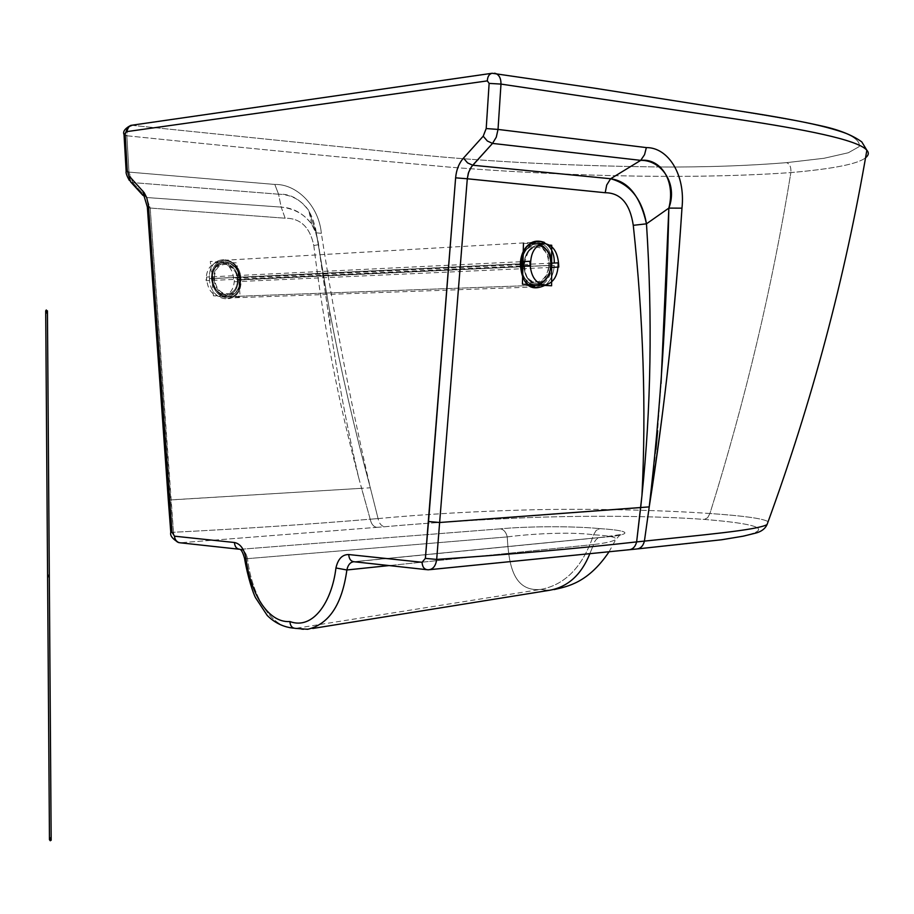 <?xml version="1.0" encoding="UTF-8"?>
<svg xmlns="http://www.w3.org/2000/svg" width="914" height="914" viewBox="0 0 914 914"><rect width="100%" height="100%" fill="white"/><g stroke="black" fill="none" stroke-linecap="round" stroke-linejoin="round"><path stroke-width="0.69" stroke-dasharray="4.57 3.43" d="M240.713 279.764L552.045 265.368C550.582 278.005 545.292 285.191 536.152 286.927C525.824 286.059 520.546 278.347 520.306 263.78L211.385 278.53C213.179 290.789 218.8 297.29 228.249 298.01C236.36 296.513 240.519 290.435 240.713 279.764C239.171 267.596 233.561 261.107 223.896 260.284C215.693 261.712 211.522 267.802 211.385 278.53L520.306 263.78C521.951 251.03 527.252 243.821 536.21 242.164C546.458 243.215 551.736 250.95 552.045 265.368L240.919 279.924C242.656 306.053 210.003 304.488 209.432 278.633C207.786 251.784 241.182 254.88 240.919 279.924C242.656 306.053 210.003 304.488 209.432 278.633L211.385 278.53C213.179 290.789 218.8 297.29 228.249 298.01C236.36 296.513 240.519 290.435 240.713 279.764C239.171 267.596 233.561 261.107 223.896 260.284C215.693 261.712 211.522 267.802 211.385 278.53L209.432 278.633C207.786 251.784 241.182 254.88 240.919 279.924L240.713 279.764M552.045 265.368L554.238 265.483C553.656 273.789 550.811 280.278 545.715 284.951C550.811 280.278 553.656 273.789 554.238 265.483L552.045 265.368C550.582 278.005 545.281 285.191 536.152 286.927C525.824 286.059 520.546 278.336 520.306 263.78C521.951 251.03 527.252 243.821 536.21 242.164C546.458 243.215 551.736 250.95 552.045 265.368M170.747 532.405L173.489 532.279C244.472 528.623 310.052 524.27 370.204 519.198L378.076 518.592C424.884 514.182 475.966 511.257 531.331 509.806C587.805 508.481 658.571 509.921 709.938 513.497C743.973 515.862 763.35 518.581 768.091 521.654C763.35 518.581 743.973 515.862 709.938 513.497C745.436 399.886 772.41 286.253 790.873 172.586C833.351 168.85 858.269 163.892 865.638 157.699C858.269 163.892 833.351 168.85 790.884 172.586C679.353 180.389 547.063 174.882 449.837 167.171C353.787 158.545 246.129 148.079 126.863 135.775L128.965 172.106L274.817 184.445C296.433 183.84 318.78 205.467 321.351 233.31C334.49 318.598 350.816 403.428 370.319 487.79L378.076 518.592C424.884 514.182 475.966 511.257 531.331 509.806C587.805 508.481 658.571 509.921 709.938 513.497C745.436 399.886 772.41 286.253 790.873 172.586C679.365 180.389 547.075 174.882 449.848 167.171C353.787 158.545 246.129 148.079 126.863 135.775C126.932 129.948 128.668 126.475 132.073 125.344L396.767 152.535C473.966 160.978 561.47 165.8 659.257 166.976C561.47 165.8 473.966 160.978 396.767 152.535L132.073 125.344C128.668 126.475 126.932 129.948 126.863 135.775L128.965 172.106L274.817 184.445L278.564 194.202L281.181 207.101L146.389 197.515L150.193 208.038L170.804 499.947L361.556 488.305L370.204 519.198C371.267 524.019 373.46 526.738 376.785 527.355L180.309 542.767L376.671 527.367M492.029 73.28L493.286 73.28C618.264 91.503 720.152 107.509 798.962 121.299C819.001 125.458 834.962 129.674 846.855 133.947C856.247 138.22 860.337 142.47 859.103 146.674L848.329 152.752L824.177 158.259L786.554 162.658C747.903 165.8 705.871 167.239 660.468 166.988C705.871 167.239 747.903 165.8 786.554 162.658C789.799 163.835 791.238 167.148 790.884 172.586C791.238 167.148 789.799 163.835 786.554 162.658L824.177 158.248L848.329 152.752L859.103 146.674C860.337 142.47 856.247 138.22 846.855 133.947C834.962 129.674 819.001 125.458 798.962 121.299C720.152 107.509 618.264 91.491 493.286 73.28L492.063 73.28M627.941 549.782L636.384 549.017L627.941 549.782M627.861 549.794L427.935 569.753L354.586 561.756L601.583 537.398C631.38 535.078 634.59 530.806 599.744 528.623C572.015 525.824 525.242 526.395 500.324 528.84L240.268 549.303L180.309 542.767L240.268 549.303C243.901 550.034 246.3 553.153 247.5 558.66C251.681 594.374 270.761 629.506 295.919 628.306C270.761 629.518 251.681 594.374 247.5 558.648L507.247 536.906C528.635 534.096 569.388 531.434 593.597 534.781L596.145 530.451L599.744 528.623C572.004 525.824 525.23 526.395 500.312 528.84C503.763 529.446 506.07 532.131 507.247 536.906C508.71 564.292 513.314 591.815 540.437 589.461L547.36 590.444M376.751 527.355L384.68 526.738C429.877 522.739 478.97 519.655 531.982 517.484C586.011 515.542 654.801 515.77 704.443 519.426C755.215 523.551 770.285 528.543 749.651 534.37C730.56 539.786 683.169 544.196 635.778 548.994C683.169 544.196 730.56 539.786 749.663 534.37C770.285 528.543 755.215 523.551 704.431 519.426C654.79 515.77 586.011 515.542 531.982 517.484C478.97 519.655 429.877 522.739 384.68 526.738L376.751 527.355M507.236 536.906C528.635 534.096 569.376 531.434 593.597 534.781C609.638 535.684 617.019 537.295 615.75 539.626C611.946 541.636 604.565 543.27 593.586 544.527C594.831 540.025 597.322 537.638 601.069 537.375L601.572 537.398C631.38 535.078 634.602 530.806 599.744 528.623L596.145 530.451L593.597 534.781C582.709 566.851 564.989 585.074 540.437 589.461C513.314 591.815 508.71 564.292 507.247 536.906C506.07 532.131 503.763 529.446 500.312 528.84L240.268 549.303C243.901 550.034 246.3 553.153 247.5 558.66L244.586 558.66L247.5 558.66M609.044 551.805L615.75 539.626C620.252 534.496 622.091 532.782 621.246 534.462L601.069 537.375L353.604 561.744L601.035 537.375C597.31 537.649 594.82 540.037 593.586 544.527L389.147 565.572L593.586 544.527L589.816 553.758L593.586 544.527C604.565 543.27 611.946 541.636 615.75 539.626C617.019 537.295 609.638 535.684 593.597 534.781C582.709 566.851 564.989 585.074 540.437 589.461L295.93 628.306L301.643 629.095M303.425 629.266L312.782 628.466M554.055 589.599L549.2 590.341L540.437 589.461L295.93 628.306L307.687 629.289M295.245 628.364L295.919 628.306L295.245 628.364M239.971 549.314L238.805 549.188M247.5 558.648L507.247 536.906M376.785 527.355C373.46 526.738 371.267 524.019 370.204 519.198L378.076 518.592C379.127 523.414 381.332 526.133 384.68 526.738C381.332 526.133 379.127 523.414 378.076 518.592L370.319 487.79L168.302 500.027L170.804 499.947L173.489 532.279C174.277 538.38 176.551 541.876 180.309 542.767C176.551 541.876 174.277 538.38 173.489 532.279L170.987 532.428M709.938 513.497L707.676 517.667L704.431 519.426L707.676 517.667L709.938 513.497M358.631 477.474C338.386 401.874 323.442 324.561 313.81 245.535C309.972 227.209 300.409 218.103 285.145 218.218L281.181 207.101L278.564 194.202C291.36 194.568 301.46 200.075 308.875 210.711L316.233 232.853L329.611 310.851C340.945 370.41 354.518 429.386 370.319 487.79L361.556 488.305L358.631 477.485C347.08 427.501 337.574 377.014 330.137 326.024L318.598 244.666L316.233 232.842L308.932 210.974C300.306 199.126 290.184 193.54 278.564 194.202L132.747 182.594L278.564 194.202L274.817 184.445C296.433 183.84 318.78 205.456 321.351 233.31L316.233 232.842L318.598 244.666L313.81 245.535C323.442 324.561 338.386 401.886 358.631 477.485C347.08 427.501 337.574 377.014 330.137 326.024L318.152 241.673L315.856 232.67L311.708 224.204C304.716 214.424 294.548 208.723 281.181 207.101L146.389 197.515L132.747 182.594L128.965 172.106L132.747 182.594L130.622 181.886L132.758 182.594L146.389 197.515L150.193 208.038L285.145 218.218L150.193 208.038L173.489 532.279C244.472 528.623 310.052 524.27 370.204 519.198L358.631 477.485M126.155 171.444L128.965 172.106L126.132 170.998M124.053 135.066L126.863 135.775L124.03 134.621M132.073 125.344L493.286 73.28L130.851 125.367M354.586 561.756L428.483 569.788L629.963 549.668M147.371 207.455L150.193 208.038L147.348 207.021M318.598 244.666L316.244 233.87L311.697 224.216C303.551 213.488 293.383 207.786 281.181 207.101L285.145 218.218C300.409 218.103 309.972 227.209 313.81 245.535L318.598 244.666M316.233 232.842L321.351 233.31C334.49 318.598 350.816 403.428 370.319 487.79C354.529 429.409 340.956 370.444 329.623 310.92L316.233 232.842M633.276 225.324L646.484 223.827M661.039 383.48L657.646 430.768M655.944 449.3L650.391 498.061M523.459 243.261L550 245.135M538.072 245.409C530.017 246.346 525.242 252.527 523.756 263.963L521.54 263.838L523.756 263.963C525.242 252.527 530.017 246.346 538.072 245.409C530.017 246.346 525.242 252.527 523.756 263.963C524.282 277.65 529.412 284.174 539.157 283.534C529.412 284.174 524.282 277.65 523.756 263.963L521.54 263.838C522.911 252.115 527.698 245.443 535.89 243.798C545.475 244.621 550.457 251.796 550.856 265.323L550.856 265.323C549.6 276.953 544.824 283.614 536.507 285.317C544.824 283.614 549.6 276.953 550.856 265.323L239.731 279.718L550.856 265.323C550.457 251.796 545.475 244.621 535.89 243.798C527.698 245.443 522.911 252.115 521.54 263.838L523.756 263.963C525.242 252.527 530.017 246.346 538.072 245.409C530.017 246.346 525.242 252.527 523.756 263.963C524.282 277.65 529.412 284.174 539.157 283.534C529.412 284.174 524.282 277.65 523.756 263.963C524.282 277.65 529.412 284.174 539.157 283.534M533.902 281.992C528.178 281.969 524.979 275.617 524.305 262.969L524.099 262.981C523.722 273.149 526.99 279.49 533.902 281.992C542.688 282.369 547.715 276.451 548.983 264.237L551.371 264.226L548.937 264.146C549.371 290.309 518.261 289.247 521.403 262.718L521.151 262.672C520.649 274.657 524.944 282.175 534.027 285.237C544.218 284.985 549.988 277.982 551.371 264.226M524.305 262.969L521.151 262.672M522.717 273.686C525.516 281.535 530.109 285.419 536.507 285.317C530.109 285.419 525.516 281.535 522.717 273.686C524.625 279.364 527.732 283.043 532.051 284.722M551.69 263.163L234.395 278.176C234.487 288.63 230.339 294.868 221.953 296.879C212.254 296.102 207.124 289.498 206.564 277.056L520.969 261.724M520.774 263.872L212.391 278.576C214.002 290.058 219.246 296.09 228.134 296.65C235.629 295.188 239.502 289.544 239.731 279.718C238.303 268.305 233.059 262.284 223.999 261.632C216.458 263.061 212.585 268.705 212.391 278.576L520.774 263.872L212.391 278.576C212.585 268.705 216.447 263.061 223.999 261.632C233.059 262.284 238.303 268.305 239.731 279.718L237.811 279.798C237.811 259.473 211.157 257.554 212.619 278.759L212.619 278.759C213.156 299.609 239.319 300.546 237.811 279.798L239.731 279.718C239.502 289.544 235.629 295.188 228.134 296.65C219.246 296.09 214.002 290.058 212.391 278.576L520.774 263.872L212.391 278.576C212.893 301.174 241.319 302.18 239.731 279.718C239.811 257.702 210.883 255.577 212.391 278.576L212.619 278.759C213.156 299.609 239.319 300.546 237.811 279.798C237.811 259.473 211.157 257.554 212.619 278.759C213.156 299.609 239.319 300.546 237.811 279.798C237.811 259.473 211.157 257.554 212.619 278.759L212.391 278.576C212.893 301.174 241.319 302.18 239.731 279.718L237.811 279.798C237.811 259.473 211.157 257.554 212.619 278.759C213.156 299.609 239.319 300.546 237.811 279.798L550.856 265.323L239.731 279.718C239.811 257.702 210.883 255.577 212.391 278.576C210.883 255.577 239.811 257.702 239.731 279.718L237.811 279.798C237.811 259.473 211.157 257.554 212.619 278.759C213.156 299.609 239.319 300.546 237.811 279.798M520.717 266.02L206.118 280.689C206.016 270.27 210.129 264.032 218.457 261.964C228.237 262.695 233.401 269.287 233.95 281.763L551.679 267.379M551.256 266.442L548.891 266.191C548.708 253.018 543.956 246.7 534.61 247.26C528.201 249.728 524.659 255.623 523.985 264.957L521.323 264.9C521.334 238.326 551.782 240.302 548.777 266.294L551.256 266.442C552.227 254.88 547.623 247.317 537.455 243.787C528.063 244.118 522.591 251.167 521.026 264.923M237.354 280.587L239.708 280.461C240.348 258.502 211.568 257.005 214.23 279.387L212.208 279.65L214.367 279.535C214.322 269.801 218.08 264.74 225.655 264.34C232.819 265.951 236.76 271.332 237.48 280.484L237.354 280.587C238.52 274.337 234.612 268.922 225.655 264.34M230.625 293.268C221.508 295.119 216.058 289.978 214.287 277.867L212.105 277.742L214.082 277.548C213.865 299.929 242.267 300.775 239.662 278.644L237.4 278.839C237.709 285.831 235.446 290.641 230.625 293.268C235.515 290.161 237.743 285.374 237.286 278.896M213.442 295.828L210.323 261.37L236.886 262.901L240.268 297.061L213.442 295.828M537.135 243.764C546.024 245.432 550.594 252.618 550.856 265.323C550.297 291.897 519.358 290.641 521.54 263.838C519.358 290.641 550.297 291.897 550.856 265.323C550.342 251.144 545.018 244.015 534.918 243.924C545.018 244.015 550.342 251.144 550.856 265.323L550.902 265.311M534.37 244.027C529.4 245.375 525.664 249.259 523.174 255.692C525.664 249.259 529.4 245.375 534.37 244.027C529.4 245.375 525.664 249.259 523.174 255.692M212.619 278.759L212.391 278.576C212.893 301.174 241.319 302.18 239.731 279.718L550.856 265.323C549.6 276.953 544.824 283.614 536.507 285.317M521.54 263.838L523.756 263.963M535.101 286.962L228.511 297.987C235.778 297.484 239.765 291.452 240.451 279.867C237.834 265.905 232.179 259.382 223.496 260.319L535.787 242.21M523.231 253.361L531.08 243.798M528.463 284.54L522.648 276.428M293.874 628.158L295.256 628.364M180.047 542.779L178.596 542.585M637.755 548.88L636.35 549.017M329.611 310.851L330.137 326.024L318.438 244.758C316.427 231.391 312.325 225.073 311.697 224.216M130.691 181.932L129.297 180.366M428.483 569.788L429.854 569.651M427.661 569.765L426.45 569.639M144.309 196.864L142.95 195.379M329.623 310.92L315.513 228.134L312.622 218.423L308.932 210.974M311.708 224.204L308.875 210.711M540.654 244.472C548.229 248.505 551.793 255.463 551.336 265.334C552.045 275.811 541.031 286.539 536.609 285.305L228.226 296.65C218.16 295.016 212.791 289.03 212.128 278.701C212.014 268.659 215.91 262.981 223.804 261.655L218.457 261.964M536.598 285.305L535.49 285.351M530.029 285.556L221.953 296.879M534.61 247.26C530.383 246.494 526.91 252.413 524.179 265.003M536.552 243.764L540.025 244.255M240.016 280.552C241.33 274.748 237.48 268.625 228.477 262.192C217.498 261.45 212.071 267.265 212.208 279.65M212.105 277.742C214.31 289.098 218.48 295.302 224.627 296.364C234.921 296.49 240.016 290.583 239.936 278.667"/><path stroke-width="1.37" d="M554.272 263.038C555.118 234.818 521.848 233.287 520.306 263.792L520.306 263.792C523.722 245.226 531.72 238.086 544.321 242.37M641.959 495.411C646.289 409.255 643.399 319.226 633.276 225.324C629.986 203.685 620.617 192.82 605.194 192.728L467.294 178.767L439.634 522.5L640.668 507.567L641.959 495.422C651.042 408.375 652.55 317.844 646.472 223.827L668.854 208.095C666.729 312.942 660.182 412.534 649.226 506.882L644.416 541.111C701.666 534.998 757.18 530.2 767.052 524.579L768.091 521.654L767.052 524.579C757.18 530.2 701.666 534.998 644.416 541.111L649.226 506.882L439.634 522.5L467.294 178.767L468.299 173.317L470.39 168.427L472.721 165.228L610.632 178.744L606.713 184.994L605.194 192.728L467.294 178.767L468.642 172.278L471.498 166.736L492.52 143.407L640.714 160.361L610.632 178.744L472.721 165.228L492.52 143.407L640.714 160.361L644.553 154.672L646.358 147.6L498.027 129.422L496.291 137.157L492.52 143.407L496.291 137.157L498.027 129.422L646.358 147.6C667.928 147.348 685.683 174.346 681.97 208.163C675.149 312.417 664.227 411.986 649.226 506.882L640.668 507.567L636.635 541.911L641.959 495.422C646.289 409.255 643.399 319.226 633.276 225.324C629.986 203.685 620.617 192.82 605.194 192.728L606.713 184.994L610.632 178.744C628.329 181.235 640.268 196.259 646.484 223.827C652.55 317.844 651.042 408.375 641.959 495.422M545.715 284.951C530.737 292.377 522.26 285.328 520.306 263.792C522.26 285.328 530.737 292.377 545.715 284.951M520.797 263.815L523.231 253.361M865.638 157.699C868.711 155.231 869.123 152.741 866.86 150.227C857.766 139.659 803.943 129.308 736.204 119.083L500.986 84.088L498.027 129.422L500.986 84.088L736.204 119.083C803.943 129.308 857.766 139.659 866.86 150.227C869.123 152.741 868.711 155.231 865.638 157.699M659.257 166.976L660.468 166.988L659.257 166.976M494.428 73.234L495.434 73.406C499.181 74.811 501.032 78.376 500.986 84.088C501.032 78.376 499.181 74.811 495.434 73.406L494.428 73.234M492.063 73.28C489.127 74.034 487.562 76.57 487.333 80.889L489.127 83.391L500.986 84.088L489.127 83.391L486.202 128.554L498.027 129.422L486.202 128.554L483.198 136.197L487.333 141.007L492.52 143.407L487.333 141.007L483.198 136.197L463.455 158.111L467.557 162.886L472.721 165.228L467.557 162.886L463.455 158.111C458.954 163.275 456.349 169.844 455.618 177.83L467.294 178.767L455.618 177.83L428.517 521.517L439.634 522.5L428.517 521.517L425.376 558.385L436.686 559.425L439.634 522.5L436.686 559.425C510.972 554.375 577.614 548.537 636.635 541.899L644.416 541.111L636.635 541.911C635.321 546.88 632.648 549.52 628.581 549.805L627.975 549.782M636.384 549.017C640.451 548.72 643.125 546.092 644.416 541.111C643.125 546.081 640.451 548.72 636.395 549.017L629.963 549.668M547.36 590.444L549.2 590.341C567.765 587.096 581.293 574.906 589.816 553.77C581.293 574.906 567.765 587.096 549.211 590.341L312.782 628.466M301.643 629.095L303.425 629.266M295.256 628.364L307.687 629.289C329.04 624.239 342.099 604.474 346.874 569.97L389.147 565.572L346.874 569.97L335.941 567.982C331.931 601.766 313.045 630.214 289.921 621.554C290.218 625.759 291.989 628.032 295.245 628.364C291.989 628.021 290.218 625.759 289.921 621.554C266.842 623.131 249.682 590.467 245.912 557.769L244.598 558.66L245.912 557.769C244.015 548.766 240.188 543.681 234.452 542.505C234.784 546.721 236.623 548.994 239.971 549.314C236.623 548.994 234.784 546.721 234.452 542.505L174.528 536.187C174.86 540.265 176.688 542.459 180.012 542.779C176.688 542.459 174.86 540.265 174.528 536.187L172.015 532.245L170.987 532.428M307.687 629.289C329.04 624.239 342.099 604.474 346.874 569.97C347.926 565.012 350.176 562.27 353.604 561.744C350.176 562.27 347.926 565.012 346.874 569.97L335.941 567.982C337.986 558.968 342.247 554.49 348.725 554.547L422.062 562.281L425.376 558.385L455.618 177.83C456.349 169.844 458.954 163.275 463.455 158.111L483.198 136.197L486.202 128.554L489.127 83.391L487.333 80.889C487.55 76.582 489.116 74.045 492.029 73.28M130.851 125.367L127.606 127.457L125.161 134.107L127.263 170.472L130.622 181.886L127.263 170.472L126.155 171.444L127.263 170.472L125.161 134.107L124.053 135.066L126.349 131.685L127.971 126.989L132.073 125.344M126.349 131.685L487.333 80.889L126.349 131.685M170.747 532.405L172.015 532.245L148.411 205.147L146.731 197.675L144.195 192.694L129.32 176.208L144.195 192.694L146.731 197.675L148.411 205.147L172.015 532.245L174.528 536.187L234.452 542.505C240.188 543.681 244.015 548.766 245.912 557.769C249.682 590.478 266.854 623.142 289.932 621.554C313.045 630.203 331.931 601.755 335.941 567.982C337.986 558.968 342.247 554.49 348.725 554.547C349.045 559.037 350.907 561.447 354.289 561.779C350.907 561.447 349.045 559.037 348.725 554.547L422.062 562.281C422.382 566.943 424.233 569.445 427.638 569.765C424.233 569.445 422.382 566.943 422.062 562.281L425.376 558.385L436.686 559.425C435.772 565.937 433.042 569.388 428.495 569.788C433.03 569.399 435.772 565.937 436.686 559.425C510.972 554.375 577.614 548.537 636.635 541.899C635.321 546.903 632.625 549.531 628.546 549.805L429.854 569.651M169.524 499.798L168.302 500.027L169.524 499.798M148.536 206.495L147.371 207.455L148.536 206.495M142.95 191.129L144.241 196.818L142.95 191.129M650.391 498.061C664.969 405.782 675.492 309.149 681.97 208.163L668.854 208.095C676.063 179.795 659.862 158.031 640.714 160.361C661.153 159.859 678.245 183.52 668.854 208.106L681.97 208.163C685.683 174.346 667.928 147.348 646.358 147.6L644.553 154.672L640.714 160.361L610.632 178.744C630.18 184.114 642.131 199.138 646.484 223.827L633.276 225.324M661.039 383.48L668.854 208.095L646.564 223.759M657.646 430.768L655.944 449.3M550 245.135L551.713 245.249L551.599 285.774L522.442 284.22L523.459 243.261M539.157 283.534C546.012 281.112 549.92 275.045 550.902 265.311C549.92 275.045 546.012 281.112 539.157 283.534C546.012 281.112 549.92 275.045 550.902 265.311C550.685 253.429 546.401 246.791 538.072 245.409C546.401 246.791 550.685 253.429 550.902 265.311C549.92 275.045 546.012 281.112 539.157 283.534C546.012 281.112 549.92 275.045 550.902 265.311C550.685 253.429 546.401 246.791 538.072 245.409C546.401 246.791 550.685 253.429 550.902 265.311C550.685 253.429 546.401 246.791 538.072 245.409M520.774 263.872L521.54 263.838L522.717 273.686L521.54 263.838L520.774 263.872L521.54 263.838L520.774 263.872L521.54 263.838L523.174 255.692L521.54 263.838L522.717 273.686M520.969 261.724L529.892 261.29C530.383 276.108 535.558 284.003 545.395 284.985C553.918 282.643 558.168 275.263 558.157 262.855L551.69 263.163M551.679 267.379L558.785 267.059C558.317 252.241 553.119 244.358 543.202 243.387C534.713 245.763 530.497 253.155 530.531 265.563L520.717 266.02M534.37 244.027L537.135 243.764M48.122 576.723L48.076 575.18L48.796 575.283L48.808 576.814L48.122 576.723L48.076 575.18L48.796 575.283L48.808 576.814L48.122 576.723L48.122 575.18L48.796 575.283L48.808 576.814L48.099 576.723L48.122 575.18L48.796 575.283L48.808 576.814L48.099 576.723L48.076 575.18L48.762 575.272L48.796 576.814L48.088 576.711L48.076 575.18L48.762 575.272L48.796 576.814L48.088 576.711L48.076 575.18L48.796 575.283L48.785 576.814L48.088 576.723L48.076 575.18L48.796 575.283L48.785 576.814L48.088 576.723M536.507 285.317L532.051 284.722M49.447 838.435L45.711 312.2C46.294 313.662 46.877 313.205 47.437 310.817L51.173 840.263C50.59 837.772 50.007 837.167 49.447 838.435L45.711 312.2C46.294 313.662 46.877 313.205 47.437 310.817L51.173 840.263C50.59 837.772 50.007 837.167 49.447 838.435M49.459 839.738L45.7 310.874L46.306 309.972L47.437 312.142L51.161 838.972L50.316 840.777L49.459 839.738L45.7 310.874L46.306 309.972L47.437 312.142L51.161 838.972L50.316 840.777L49.459 839.738M523.174 255.692L521.54 263.838M528.463 284.54L535.101 286.962M531.08 243.798L535.775 242.21M522.648 276.428C520.866 270.407 520.237 266.203 520.774 263.815M130.93 125.355L492.109 73.269L594.797 88.212L750.805 112.776C778.02 117.061 801.144 121.345 820.178 125.629C838.184 129.434 852.054 134.861 861.788 141.91L866.86 150.227C845.05 277.833 811.781 402.617 767.052 524.579C765.132 528.806 761.293 531.662 755.535 533.148L743.311 536.164L721.694 539.751L637.755 548.88M554.055 589.599C567.194 586.537 587.999 583.121 609.044 551.805M244.598 558.66C247.683 577.02 253.224 593.517 255.543 597.722L267.288 615.545C274.954 623.062 283.808 627.267 293.874 628.158M244.541 558.351C243.01 552.89 241.49 549.885 240.005 549.314M238.805 549.188L180.047 542.779M178.596 542.585C172.46 538.872 169.855 535.49 170.792 532.439M129.297 180.366C126.772 175.796 125.732 172.826 126.155 171.444M126.132 170.998L124.053 135.066M124.03 134.621C122.647 131.593 124.91 128.52 130.816 125.378M427.661 569.765L428.483 569.788M426.45 569.639L354.324 561.779M170.792 532.394L168.302 500.027M168.302 499.958L147.371 207.455M147.348 207.021L144.309 196.864M142.95 195.379L130.691 181.932M545.395 284.985L536.598 285.305M535.49 285.351L530.029 285.556M543.202 243.387L536.552 243.764M540.025 244.255L540.654 244.472"/></g></svg>
